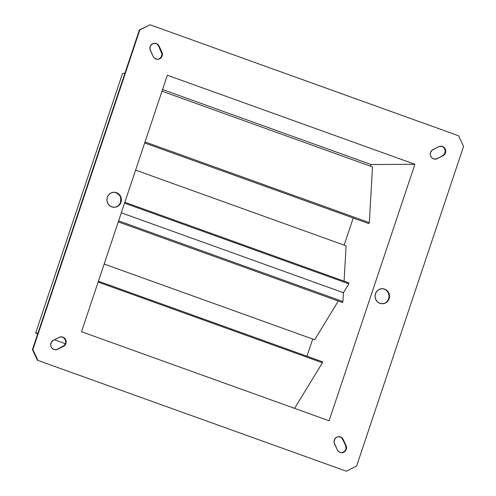 <?xml version="1.0" encoding="UTF-8"?>
<svg xmlns="http://www.w3.org/2000/svg" width="496" height="496" viewBox="0 0 496 496"><rect width="100%" height="100%" fill="white"/><g stroke="black" fill="none" stroke-linecap="round" stroke-linejoin="round"><path stroke-width="0.74" d="M382.118 303.738A7.521 7.254 89.6 0 0 384.226 289.125L384.66 289.118A7.521 7.254 -90.4 0 1 382.335 303.744A7.521 7.254 -90.4 0 1 379.911 303.329L377.468 301.841L375.757 299.503L375.044 296.664L375.429 293.756L376.861 291.226L379.118 289.459L381.858 288.715L384.66 289.118L387.103 290.606L388.814 292.944L389.527 295.783L389.143 298.691L387.711 301.221L385.454 302.988L382.714 303.732L379.911 303.329A7.521 7.254 -90.4 0 1 382.236 288.703A7.521 7.254 -90.4 0 1 384.66 289.118L384.226 289.125A7.521 7.254 89.6 0 0 382.019 288.709M113.981 207.291A7.521 7.254 89.6 0 0 116.089 192.671L116.529 192.671A7.521 7.254 -90.4 0 1 114.198 207.291A7.521 7.254 -90.4 0 1 111.774 206.875L109.331 205.394L107.626 203.05L106.907 200.21L107.297 197.309L108.729 194.779L110.986 193.006L113.727 192.268L116.529 192.671L118.972 194.153L120.677 196.497L121.396 199.336L121.005 202.238L119.573 204.767L117.316 206.541L114.582 207.278L111.774 206.875A7.521 7.254 -90.4 0 1 114.105 192.256A7.521 7.254 -90.4 0 1 116.529 192.671L116.089 192.671A7.521 7.254 89.6 0 0 113.882 192.262M442.482 146.487A5.01 4.836 -90.4 0 1 443.009 155.738L442.568 155.738A5.01 4.836 89.6 0 0 442.041 146.494L443.74 147.169L444.757 148.199L445.724 150.933L445.073 153.76L443.009 155.738L436.319 158.987L433.51 158.875L431.88 157.883L430.745 156.327L430.268 154.43L430.522 152.495L432.177 150.139L438.786 146.711L441.558 146.258L443.3 147.176L444.317 148.205L445.29 150.933L444.633 153.766L442.568 155.738L437.205 158.652A5.01 4.836 -90.4 0 1 430.385 155.273A5.01 4.836 -90.4 0 1 432.983 149.631L438.786 146.711A5.01 4.836 -90.4 0 1 442.482 146.487M55.354 349.779A5.01 4.836 89.6 0 0 57.214 349.289L57.654 349.283A5.01 4.836 -90.4 0 1 50.828 345.91A5.01 4.836 -90.4 0 1 53.432 340.262L59.235 337.348A5.01 4.836 -90.4 0 1 66.173 341.564A5.01 4.836 -90.4 0 1 63.457 346.369L63.017 346.369A5.01 4.836 89.6 0 0 62.49 337.125L64.189 337.807L65.881 340.126L66.049 343.027L65.515 344.398L63.457 346.369L57.654 349.283L54.876 349.736L52.328 348.521L51.187 346.958L50.71 345.067L51.367 342.234L53.432 340.262L60.121 337.007L62.93 337.125L64.765 338.836L65.732 341.57L65.608 343.034L64.189 345.545L57.214 349.289L55.391 349.779M157.368 59.315A5.01 4.836 89.6 0 0 161.473 52.123L161.907 52.123A5.01 4.836 -90.4 0 1 157.592 59.322A5.01 4.836 -90.4 0 1 153.202 56.494L150.387 50.48A5.01 4.836 -90.4 0 1 156.327 43.555A5.01 4.836 -90.4 0 1 159.092 46.103L158.658 46.109A5.01 4.836 89.6 0 0 155.887 43.561L157.189 43.97L158.596 45.266L162.235 53.041L162.13 55.949L160.475 58.305L158.782 59.154L156.897 59.272L154.343 58.051L153.202 56.494L149.966 49.073L150.35 46.19L152.216 44.014L154.932 43.282L156.327 43.555L157.517 44.547L158.658 46.109L161.95 54.014L161.293 56.848L159.228 58.819M341.508 452.712A5.01 4.836 89.6 0 0 345.613 445.52L346.047 445.52A5.01 4.836 -90.4 0 1 341.725 452.718A5.01 4.836 -90.4 0 1 337.342 449.891L334.527 443.877A5.01 4.836 -90.4 0 1 340.467 436.957A5.01 4.836 -90.4 0 1 343.232 439.506L342.798 439.506A5.01 4.836 89.6 0 0 340.027 436.957L341.329 437.367L342.736 438.669L346.375 446.443L346.264 449.351L344.615 451.701L341.98 452.712L340.113 452.439L338.483 451.453L337.342 449.891L334.106 442.475L334.49 439.592L336.35 437.416L337.658 436.84L340.467 436.957L342.302 438.669L345.613 445.52L346.047 448.396L345.433 450.244L344.181 451.707L341.546 452.712M314.675 339.748L338.309 301.066L314.675 339.748L104.172 264.033L314.675 339.748M121.309 212.815L343.418 292.708L348.837 283.842L124.539 203.162L348.837 283.842A83.545 20.646 -70.2 0 0 348.886 282.881L124.831 202.287L348.886 282.881A83.545 20.646 -70.2 0 1 348.837 283.842L343.418 292.708L342.916 301.537L343.418 292.708L121.309 212.815M37.411 360.226L346.357 471.2L37.411 360.226L346.357 471.2L356.618 466.048L463.568 146.407L356.618 466.048L346.357 471.2L37.411 360.226L32.432 349.593L32.872 349.593L139.822 29.952L139.382 29.952L32.432 349.593L37.411 360.226M150.083 24.8L458.589 135.774L150.083 24.8L139.822 29.952L32.872 349.593L37.851 360.226L32.872 349.593L32.432 349.593L139.382 29.952L150.083 24.8M384.226 289.125L385.516 289.738M386.669 290.606L388.374 292.95L389.093 295.79L388.703 298.691L387.271 301.221M116.089 192.671L119.499 195.238L120.733 197.879L120.571 202.244L119.139 204.774M435.879 158.993L434.942 159.148M441.124 146.264L442.041 146.494A5.01 4.836 89.6 0 0 440.646 146.221M61.566 336.896L62.49 337.125A5.01 4.836 89.6 0 0 61.095 336.852M158.342 59.16L157.406 59.315M154.492 43.288L155.887 43.561A5.01 4.836 89.6 0 0 154.492 43.288M338.632 436.685L340.027 436.957A5.01 4.836 89.6 0 0 338.632 436.685M463.568 146.407L458.589 135.774L463.568 146.407M167.344 75.225L414.916 164.275L329.09 420.775L81.524 331.725L167.344 75.225L414.916 164.275L371.107 164.554L162.558 89.54L371.107 164.554L414.916 164.275L329.09 420.775L81.524 331.725L167.344 75.225M306.974 356.227L312.722 339.047L306.974 356.227M344.15 245.129L353.22 218.004L344.15 245.129M370.555 166.203L371.107 164.554L370.555 166.203M342.321 302.504A83.545 20.646 -70.2 0 0 342.916 301.537L118.618 220.856L342.916 301.537A83.545 20.646 -70.2 0 1 342.321 302.504L118.265 221.917L342.321 302.504M344.081 281.151L346.096 245.83L344.081 281.151M368.726 223.584A83.545 20.646 -70.2 0 0 369.322 222.617L372.502 166.91L162.006 91.19L372.502 166.91L369.322 222.617L145.024 141.937L369.322 222.617A83.545 20.646 -70.2 0 1 368.726 223.584L144.671 142.991L368.726 223.584M294.568 408.357L322.425 362.768A83.545 20.646 -70.2 0 0 322.474 361.801L98.425 281.207L322.474 361.801A83.545 20.646 -70.2 0 1 322.425 362.768L98.134 282.088L322.425 362.768L294.568 408.357M37.981 333.021L35.662 333.033L37.727 333.777L35.662 333.033L37.981 333.021M54.399 339.772L65.398 343.728L54.399 339.772M124.862 73.358L122.543 73.377L35.662 333.033L122.543 73.377L124.862 73.358M342.798 439.506L343.232 439.506L346.047 445.52L345.613 445.52L342.798 439.506M158.658 46.109L159.092 46.103L161.907 52.123L161.473 52.123L158.658 46.109M63.017 346.369L57.214 349.289L63.017 346.369M434.905 159.148A5.01 4.836 89.6 0 0 436.765 158.652L443.009 155.738L436.765 158.652M135.6 170.116L346.096 245.83L135.6 170.116M381.802 288.709L382.236 288.703M113.665 192.256L114.105 192.256M341.291 452.718L341.725 452.718M338.849 436.678L338.408 436.678M154.709 43.282L154.275 43.282M157.151 59.322L157.592 59.322M55.137 349.785L55.571 349.785M61.312 336.846L60.872 336.846M440.863 146.215L440.429 146.215M434.688 159.154L435.128 159.154M113.764 207.297L114.198 207.291M381.895 303.744L382.335 303.744"/></g></svg>
